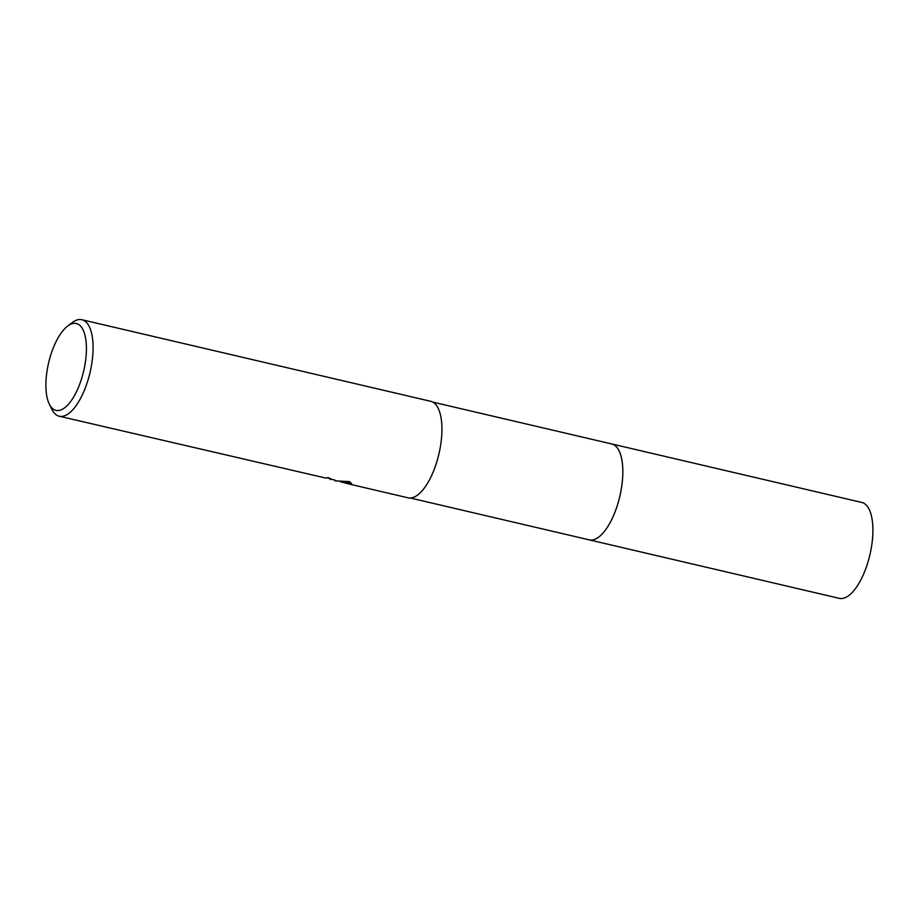 <?xml version="1.0" encoding="UTF-8"?>
<svg xmlns="http://www.w3.org/2000/svg" width="918" height="918" viewBox="0 0 918 918"><rect width="100%" height="100%" fill="white"/><g stroke="black" fill="none" stroke-linecap="round" stroke-linejoin="round"><path stroke-width="1.38" d="M611.354 443.876A49.251 19.875 103.2 0 1 611.663 443.945A49.251 19.875 103.2 0 1 619.891 496.053A49.251 19.875 103.2 0 1 589.54 539.922A49.251 19.875 103.2 0 1 589.23 539.864A49.251 19.875 103.2 0 1 588.931 539.784A49.262 19.875 103.2 0 0 589.23 539.864L410.369 498.026M611.457 443.887A49.262 19.875 103.2 0 1 619.96 495.789A49.262 19.875 103.2 0 1 589.54 539.933A49.262 19.875 103.2 0 1 589.023 539.807M67.53 326.154A44.603 18.004 103.2 0 1 76.033 323.446A44.603 18.004 103.2 0 1 83.836 370.367A44.603 18.004 103.2 0 1 56.262 410.438A44.603 18.004 103.2 0 1 49.297 404.115A44.603 18.004 103.2 0 1 48.62 362.851A44.603 18.004 103.2 0 1 67.53 326.154L72.109 322.654A49.561 20.001 103.2 0 1 81.541 319.648A49.561 20.001 103.2 0 1 81.851 319.716A49.561 20.001 103.2 0 1 90.125 372.157A49.561 20.001 103.2 0 1 59.59 416.302A49.561 20.001 103.2 0 1 59.28 416.244L325.764 478.06A49.561 20.001 -76.8 0 0 328.036 477.544L331.8 479.334M335.621 480.86L349.724 481.629L351.617 483.889L349.861 484.188L340.544 481.755M59.28 416.244A49.561 20.001 103.2 0 1 51.844 409.279L49.297 404.115M430.393 401.235A49.561 20.001 103.2 0 1 430.691 401.304A49.561 20.001 103.2 0 1 438.976 453.733A49.561 20.001 103.2 0 1 408.43 497.889A49.561 20.001 103.2 0 1 408.12 497.82A49.561 20.001 103.2 0 1 407.821 497.751M327.233 477.785L330.446 478.966L330.308 479.575M330.434 479.024L334.875 480.057M342.919 481.939L351.583 483.534M611.675 443.933L861.75 502.433A49.251 19.875 103.2 0 1 870.057 554.162A49.251 19.875 103.2 0 1 839.316 598.352L589.23 539.864A49.262 19.875 103.2 0 0 619.983 495.674A49.262 19.875 103.2 0 0 611.675 443.933A49.262 19.875 103.2 0 0 611.365 443.876M336.275 481.021L334.588 480.63M408.12 497.82L349.517 484.119M430.691 401.304L81.851 319.716M611.663 443.945L432.803 402.107"/></g></svg>
